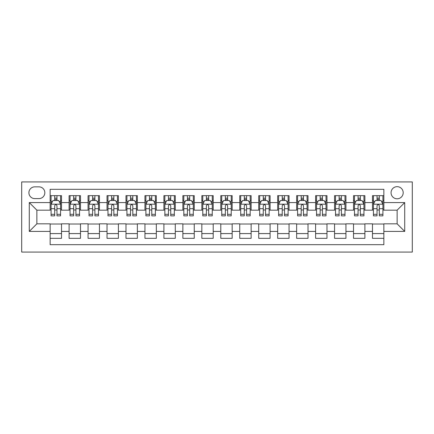 <?xml version="1.0" encoding="UTF-8"?>
<svg xmlns="http://www.w3.org/2000/svg" width="434" height="434" viewBox="0 0 434 434"><rect width="100%" height="100%" fill="white"/><g stroke="black" fill="none" stroke-linecap="round" stroke-linejoin="round"><path stroke-width="0.65" d="M397.132 186.663A6.065 6.065 0 0 0 391.061 192.729A6.065 6.065 0 0 0 397.132 198.799A6.065 6.065 0 0 0 403.197 192.729A6.065 6.065 0 0 0 397.132 186.663M21.7 252.078L412.3 252.078L412.3 181.922L21.7 181.922L21.7 252.078M383.857 195.669L372.481 195.669L372.481 202.591L364.896 202.591L364.896 210.175L372.481 210.175L372.481 202.591M364.896 202.591L364.896 195.669L353.52 195.669L353.52 202.591L345.936 202.591L345.936 210.175L353.52 210.175L353.52 202.591M345.936 202.591L345.936 195.669L334.56 195.669L334.56 202.591L326.976 202.591L326.976 210.175L334.56 210.175L334.56 202.591M326.976 202.591L326.976 195.669L315.599 195.669L315.599 202.591L308.015 202.591L308.015 210.175L315.599 210.175L315.599 202.591M308.015 202.591L308.015 195.669L296.639 195.669L296.639 202.591L289.055 202.591L289.055 210.175L296.639 210.175L296.639 202.591M289.055 202.591L289.055 195.669L277.673 195.669L277.673 202.591L270.089 202.591L270.089 210.175L277.673 210.175L277.673 202.591M270.089 202.591L270.089 195.669L258.713 195.669L258.713 202.591L251.129 202.591L251.129 210.175L258.713 210.175L258.713 202.591M251.129 202.591L251.129 195.669L239.752 195.669L239.752 202.591L232.168 202.591L232.168 210.175L239.752 210.175L239.752 202.591M232.168 202.591L232.168 195.669L220.792 195.669L220.792 202.591L213.208 202.591L213.208 210.175L220.792 210.175L220.792 202.591M213.208 202.591L213.208 195.669L201.832 195.669L201.832 202.591L194.248 202.591L194.248 210.175L201.832 210.175L201.832 202.591M194.248 202.591L194.248 195.669L182.871 195.669L182.871 202.591L175.287 202.591L175.287 210.175L182.871 210.175L182.871 202.591M175.287 202.591L175.287 195.669L163.911 195.669L163.911 202.591L156.327 202.591L156.327 210.175L163.911 210.175L163.911 202.591M156.327 202.591L156.327 195.669L144.945 195.669L144.945 202.591L137.361 202.591L137.361 210.175L144.945 210.175L144.945 202.591M137.361 202.591L137.361 195.669L125.985 195.669L125.985 202.591L118.401 202.591L118.401 210.175L125.985 210.175L125.985 202.591M118.401 202.591L118.401 195.669L107.024 195.669L107.024 202.591L99.44 202.591L99.44 210.175L107.024 210.175L107.024 202.591M99.44 202.591L99.44 195.669L88.064 195.669L88.064 202.591L80.48 202.591L80.48 210.175L88.064 210.175L88.064 202.591M80.48 202.591L80.48 195.669L69.104 195.669L69.104 210.175L61.52 210.175L61.52 195.669L50.143 195.669M50.143 238.331L61.52 238.331L61.52 223.825L69.104 223.825L69.104 238.331L80.48 238.331L80.48 223.825L88.064 223.825L88.064 231.409L80.48 231.409M88.064 231.409L88.064 238.331L99.44 238.331L99.44 223.825L107.024 223.825L107.024 231.409L99.44 231.409M107.024 231.409L107.024 238.331L118.401 238.331L118.401 223.825L125.985 223.825L125.985 231.409L118.401 231.409M125.985 231.409L125.985 238.331L137.361 238.331L137.361 223.825L144.945 223.825L144.945 231.409L137.361 231.409M144.945 231.409L144.945 238.331L156.327 238.331L156.327 223.825L163.911 223.825L163.911 231.409L156.327 231.409M163.911 231.409L163.911 238.331L175.287 238.331L175.287 223.825L182.871 223.825L182.871 231.409L175.287 231.409M182.871 231.409L182.871 238.331L194.248 238.331L194.248 223.825L201.832 223.825L201.832 231.409L194.248 231.409M201.832 231.409L201.832 238.331L213.208 238.331L213.208 223.825L220.792 223.825L220.792 231.409L213.208 231.409M220.792 231.409L220.792 238.331L232.168 238.331L232.168 223.825L239.752 223.825L239.752 231.409L232.168 231.409M239.752 231.409L239.752 238.331L251.129 238.331L251.129 223.825L258.713 223.825L258.713 231.409L251.129 231.409M258.713 231.409L258.713 238.331L270.089 238.331L270.089 223.825L277.673 223.825L277.673 231.409L270.089 231.409M277.673 231.409L277.673 238.331L289.055 238.331L289.055 223.825L296.639 223.825L296.639 231.409L289.055 231.409M296.639 231.409L296.639 238.331L308.015 238.331L308.015 223.825L315.599 223.825L315.599 231.409L308.015 231.409M315.599 231.409L315.599 238.331L326.976 238.331L326.976 223.825L334.56 223.825L334.56 231.409L326.976 231.409M334.56 231.409L334.56 238.331L345.936 238.331L345.936 223.825L353.52 223.825L353.52 231.409L345.936 231.409M353.52 231.409L353.52 238.331L364.896 238.331L364.896 223.825L372.481 223.825L372.481 231.409L364.896 231.409M34.785 198.609L38.957 198.609A5.875 5.875 0 0 0 44.832 192.729A5.875 5.875 0 0 0 38.957 186.853L34.785 186.853A5.875 5.875 0 0 0 28.904 192.729A5.875 5.875 0 0 0 34.785 198.609M383.857 202.591L383.857 189.316L50.143 189.316L50.143 210.175L36.868 210.175L36.868 223.825L50.143 223.825L50.143 244.684L383.857 244.684L383.857 223.825L397.132 223.825L397.132 210.175L383.857 210.175L383.857 202.591L404.716 202.591L404.716 231.409L383.857 231.409M50.143 231.409L29.284 231.409L29.284 202.591L50.143 202.591M372.481 231.409L372.481 238.331L383.857 238.331M50.143 200.41L51.087 200.41M54.695 200.41L56.968 200.41M60.57 200.41L61.52 200.41M50.143 209.985L51.087 209.985M54.695 209.985L56.968 209.985M60.57 209.985L61.52 209.985M50.143 224.015L61.52 224.015M50.143 233.59L61.52 233.59M69.104 209.985L70.053 209.985M73.655 209.985L75.928 209.985M79.53 209.985L80.48 209.985M69.104 200.41L70.053 200.41M73.655 200.41L75.928 200.41M79.53 200.41L80.48 200.41M69.104 224.015L80.48 224.015M69.104 233.59L80.48 233.59M88.064 224.015L99.44 224.015M88.064 233.59L99.44 233.59M88.064 200.41L89.013 200.41M92.616 200.41L94.889 200.41M98.491 200.41L99.44 200.41M88.064 209.985L89.013 209.985M92.616 209.985L94.889 209.985M98.491 209.985L99.44 209.985M107.024 224.015L118.401 224.015M107.024 233.59L118.401 233.59M107.024 200.41L107.974 200.41M111.576 200.41L113.849 200.41M117.451 200.41L118.401 200.41M107.024 209.985L107.974 209.985M111.576 209.985L113.849 209.985M117.451 209.985L118.401 209.985M125.985 224.015L137.361 224.015M125.985 233.59L137.361 233.59M125.985 200.41L126.934 200.41M130.536 200.41L132.815 200.41M136.417 200.41L137.361 200.41M125.985 209.985L126.934 209.985M130.536 209.985L132.815 209.985M136.417 209.985L137.361 209.985M144.945 224.015L156.327 224.015M144.945 233.59L156.327 233.59M144.945 200.41L145.895 200.41M149.497 200.41L151.775 200.41M155.377 200.41L156.327 200.41M144.945 209.985L145.895 209.985M149.497 209.985L151.775 209.985M155.377 209.985L156.327 209.985M163.911 224.015L175.287 224.015M163.911 233.59L175.287 233.59M163.911 200.41L164.855 200.41M168.457 200.41L170.736 200.41M174.338 200.41L175.287 200.41M163.911 209.985L164.855 209.985M168.457 209.985L170.736 209.985M174.338 209.985L175.287 209.985M182.871 224.015L194.248 224.015M182.871 233.59L194.248 233.59M182.871 200.41L183.815 200.41M187.423 200.41L189.696 200.41M193.298 200.41L194.248 200.41M182.871 209.985L183.815 209.985M187.423 209.985L189.696 209.985M193.298 209.985L194.248 209.985M201.832 224.015L213.208 224.015M201.832 233.59L213.208 233.59M201.832 200.41L202.781 200.41M206.383 200.41L208.656 200.41M212.259 200.41L213.208 200.41M201.832 209.985L202.781 209.985M206.383 209.985L208.656 209.985M212.259 209.985L213.208 209.985M220.792 224.015L232.168 224.015M220.792 233.59L232.168 233.59M220.792 200.41L221.741 200.41M225.344 200.41L227.617 200.41M231.219 200.41L232.168 200.41M220.792 209.985L221.741 209.985M225.344 209.985L227.617 209.985M231.219 209.985L232.168 209.985M239.752 224.015L251.129 224.015M239.752 233.59L251.129 233.59M239.752 200.41L240.702 200.41M244.304 200.41L246.577 200.41M250.185 200.41L251.129 200.41M239.752 209.985L240.702 209.985M244.304 209.985L246.577 209.985M250.185 209.985L251.129 209.985M258.713 224.015L270.089 224.015M258.713 233.59L270.089 233.59M258.713 200.41L259.662 200.41M263.264 200.41L265.543 200.41M269.145 200.41L270.089 200.41M258.713 209.985L259.662 209.985M263.264 209.985L265.543 209.985M269.145 209.985L270.089 209.985M277.673 224.015L289.055 224.015M277.673 233.59L289.055 233.59M277.673 200.41L278.623 200.41M282.225 200.41L284.503 200.41M288.105 200.41L289.055 200.41M277.673 209.985L278.623 209.985M282.225 209.985L284.503 209.985M288.105 209.985L289.055 209.985M296.639 224.015L308.015 224.015M296.639 233.59L308.015 233.59M296.639 200.41L297.583 200.41M301.185 200.41L303.464 200.41M307.066 200.41L308.015 200.41M296.639 209.985L297.583 209.985M301.185 209.985L303.464 209.985M307.066 209.985L308.015 209.985M315.599 224.015L326.976 224.015M315.599 233.59L326.976 233.59M315.599 200.41L316.549 200.41M320.151 200.41L322.424 200.41M326.026 200.41L326.976 200.41M315.599 209.985L316.549 209.985M320.151 209.985L322.424 209.985M326.026 209.985L326.976 209.985M334.56 224.015L345.936 224.015M334.56 233.59L345.936 233.59M334.56 200.41L335.509 200.41M339.111 200.41L341.384 200.41M344.987 200.41L345.936 200.41M334.56 209.985L335.509 209.985M339.111 209.985L341.384 209.985M344.987 209.985L345.936 209.985M353.52 224.015L364.896 224.015M353.52 233.59L364.896 233.59M353.52 200.41L354.469 200.41M358.072 200.41L360.345 200.41M363.947 200.41L364.896 200.41M353.52 209.985L354.469 209.985M358.072 209.985L360.345 209.985M363.947 209.985L364.896 209.985M372.481 224.015L383.857 224.015M372.481 233.59L383.857 233.59M372.481 200.41L373.43 200.41M377.032 200.41L379.305 200.41M382.913 200.41L383.857 200.41M372.481 209.985L373.43 209.985M377.032 209.985L379.305 209.985M382.913 209.985L383.857 209.985M36.868 210.175L29.284 202.591M36.868 223.825L29.284 231.409M404.716 202.591L397.132 210.175M404.716 231.409L397.132 223.825M56.968 198.132L54.695 198.132M60.57 214.315L56.968 214.315L56.968 215.861L60.57 215.861L60.57 204.295L58.677 200.503L52.986 200.503L51.087 204.295L51.087 215.861L54.695 215.861L54.695 214.315L51.087 214.315M51.087 204.295L51.087 195.669M60.57 204.295L60.57 195.669M54.695 200.503L54.695 195.669M56.968 195.669L56.968 200.503M56.968 214.315L56.968 205.716C56.208 204.257 55.454 204.257 54.695 205.716L54.695 214.315M75.928 198.132L73.655 198.132M79.53 214.315L75.928 214.315L75.928 215.861L79.53 215.861L79.53 204.295L77.637 200.503L71.946 200.503L70.053 204.295L70.053 215.861L73.655 215.861L73.655 214.315L70.053 214.315M70.053 204.295L70.053 195.669M79.53 204.295L79.53 195.669M73.655 200.503L73.655 195.669M75.928 195.669L75.928 200.503M75.928 214.315L75.928 205.716C75.169 204.257 74.415 204.257 73.655 205.716L73.655 214.315M94.889 198.132L92.616 198.132M98.491 214.315L94.889 214.315L94.889 215.861L98.491 215.861L98.491 204.295L96.598 200.503L90.907 200.503L89.013 204.295L89.013 215.861L92.616 215.861L92.616 214.315L89.013 214.315M89.013 204.295L89.013 195.669M98.491 204.295L98.491 195.669M92.616 200.503L92.616 195.669M94.889 195.669L94.889 200.503M94.889 214.315L94.889 205.716C94.135 204.257 93.375 204.257 92.616 205.716L92.616 214.315M113.849 198.132L111.576 198.132M117.451 214.315L113.849 214.315L113.849 215.861L117.451 215.861L117.451 204.295L115.558 200.503L109.867 200.503L107.974 204.295L107.974 215.861L111.576 215.861L111.576 214.315L107.974 214.315M107.974 204.295L107.974 195.669M117.451 204.295L117.451 195.669M111.576 200.503L111.576 195.669M113.849 195.669L113.849 200.503M113.849 214.315L113.849 205.716C113.095 204.257 112.335 204.257 111.576 205.716L111.576 214.315M132.815 198.132L130.536 198.132M136.417 214.315L132.815 214.315L132.815 215.861L136.417 215.861L136.417 204.295L134.518 200.503L128.833 200.503L126.934 204.295L126.934 215.861L130.536 215.861L130.536 214.315L126.934 214.315M126.934 204.295L126.934 195.669M136.417 204.295L136.417 195.669M130.536 200.503L130.536 195.669M132.815 195.669L132.815 200.503M132.815 214.315L132.815 205.716C132.055 204.257 131.296 204.257 130.536 205.716L130.536 214.315M151.775 198.132L149.497 198.132M155.377 214.315L151.775 214.315L151.775 215.861L155.377 215.861L155.377 204.295L153.479 200.503L147.793 200.503L145.895 204.295L145.895 215.861L149.497 215.861L149.497 214.315L145.895 214.315M145.895 204.295L145.895 195.669M155.377 204.295L155.377 195.669M149.497 200.503L149.497 195.669M151.775 195.669L151.775 200.503M151.775 214.315L151.775 205.716C151.016 204.257 150.256 204.257 149.497 205.716L149.497 214.315M170.736 198.132L168.457 198.132M174.338 214.315L170.736 214.315L170.736 215.861L174.338 215.861L174.338 204.295L172.439 200.503L166.754 200.503L164.855 204.295L164.855 215.861L168.457 215.861L168.457 214.315L164.855 214.315M164.855 204.295L164.855 195.669M174.338 204.295L174.338 195.669M168.457 200.503L168.457 195.669M170.736 195.669L170.736 200.503M170.736 214.315L170.736 205.716C169.976 204.257 169.217 204.257 168.457 205.716L168.457 214.315M189.696 198.132L187.423 198.132M193.298 214.315L189.696 214.315L189.696 215.861L193.298 215.861L193.298 204.295L191.405 200.503L185.714 200.503L183.815 204.295L183.815 215.861L187.423 215.861L187.423 214.315L183.815 214.315M183.815 204.295L183.815 195.669M193.298 204.295L193.298 195.669M187.423 200.503L187.423 195.669M189.696 195.669L189.696 200.503M189.696 214.315L189.696 205.716C188.936 204.257 188.182 204.257 187.423 205.716L187.423 214.315M208.656 198.132L206.383 198.132M212.259 214.315L208.656 214.315L208.656 215.861L212.259 215.861L212.259 204.295L210.365 200.503L204.674 200.503L202.781 204.295L202.781 215.861L206.383 215.861L206.383 214.315L202.781 214.315M202.781 204.295L202.781 195.669M212.259 204.295L212.259 195.669M206.383 200.503L206.383 195.669M208.656 195.669L208.656 200.503M208.656 214.315L208.656 205.716C207.902 204.257 207.143 204.257 206.383 205.716L206.383 214.315M227.617 198.132L225.344 198.132M231.219 214.315L227.617 214.315L227.617 215.861L231.219 215.861L231.219 204.295L229.326 200.503L223.635 200.503L221.741 204.295L221.741 215.861L225.344 215.861L225.344 214.315L221.741 214.315M221.741 204.295L221.741 195.669M231.219 204.295L231.219 195.669M225.344 200.503L225.344 195.669M227.617 195.669L227.617 200.503M227.617 214.315L227.617 205.716C226.863 204.257 226.103 204.257 225.344 205.716L225.344 214.315M246.577 198.132L244.304 198.132M250.185 214.315L246.577 214.315L246.577 215.861L250.185 215.861L250.185 204.295L248.286 200.503L242.595 200.503L240.702 204.295L240.702 215.861L244.304 215.861L244.304 214.315L240.702 214.315M240.702 204.295L240.702 195.669M250.185 204.295L250.185 195.669M244.304 200.503L244.304 195.669M246.577 195.669L246.577 200.503M246.577 214.315L246.577 205.716C245.823 204.257 245.064 204.257 244.304 205.716L244.304 214.315M265.543 198.132L263.264 198.132M269.145 214.315L265.543 214.315L265.543 215.861L269.145 215.861L269.145 204.295L267.246 200.503L261.561 200.503L259.662 204.295L259.662 215.861L263.264 215.861L263.264 214.315L259.662 214.315M259.662 204.295L259.662 195.669M269.145 204.295L269.145 195.669M263.264 200.503L263.264 195.669M265.543 195.669L265.543 200.503M265.543 214.315L265.543 205.716C264.783 204.257 264.024 204.257 263.264 205.716L263.264 214.315M284.503 198.132L282.225 198.132M288.105 214.315L284.503 214.315L284.503 215.861L288.105 215.861L288.105 204.295L286.207 200.503L280.521 200.503L278.623 204.295L278.623 215.861L282.225 215.861L282.225 214.315L278.623 214.315M278.623 204.295L278.623 195.669M288.105 204.295L288.105 195.669M282.225 200.503L282.225 195.669M284.503 195.669L284.503 200.503M284.503 214.315L284.503 205.716C283.744 204.257 282.984 204.257 282.225 205.716L282.225 214.315M303.464 198.132L301.185 198.132M307.066 214.315L303.464 214.315L303.464 215.861L307.066 215.861L307.066 204.295L305.167 200.503L299.482 200.503L297.583 204.295L297.583 215.861L301.185 215.861L301.185 214.315L297.583 214.315M297.583 204.295L297.583 195.669M307.066 204.295L307.066 195.669M301.185 200.503L301.185 195.669M303.464 195.669L303.464 200.503M303.464 214.315L303.464 205.716C302.704 204.257 301.945 204.257 301.185 205.716L301.185 214.315M322.424 198.132L320.151 198.132M326.026 214.315L322.424 214.315L322.424 215.861L326.026 215.861L326.026 204.295L324.133 200.503L318.442 200.503L316.549 204.295L316.549 215.861L320.151 215.861L320.151 214.315L316.549 214.315M316.549 204.295L316.549 195.669M326.026 204.295L326.026 195.669M320.151 200.503L320.151 195.669M322.424 195.669L322.424 200.503M322.424 214.315L322.424 205.716C321.665 204.257 320.91 204.257 320.151 205.716L320.151 214.315M341.384 198.132L339.111 198.132M344.987 214.315L341.384 214.315L341.384 215.861L344.987 215.861L344.987 204.295L343.093 200.503L337.402 200.503L335.509 204.295L335.509 215.861L339.111 215.861L339.111 214.315L335.509 214.315M335.509 204.295L335.509 195.669M344.987 204.295L344.987 195.669M339.111 200.503L339.111 195.669M341.384 195.669L341.384 200.503M341.384 214.315L341.384 205.716C340.63 204.257 339.871 204.257 339.111 205.716L339.111 214.315M360.345 198.132L358.072 198.132M363.947 214.315L360.345 214.315L360.345 215.861L363.947 215.861L363.947 204.295L362.054 200.503L356.363 200.503L354.469 204.295L354.469 215.861L358.072 215.861L358.072 214.315L354.469 214.315M354.469 204.295L354.469 195.669M363.947 204.295L363.947 195.669M358.072 200.503L358.072 195.669M360.345 195.669L360.345 200.503M360.345 214.315L360.345 205.716C359.591 204.257 358.831 204.257 358.072 205.716L358.072 214.315M379.305 198.132L377.032 198.132M382.913 214.315L379.305 214.315L379.305 215.861L382.913 215.861L382.913 204.295L381.014 200.503L375.323 200.503L373.43 204.295L373.43 215.861L377.032 215.861L377.032 214.315L373.43 214.315M373.43 204.295L373.43 195.669M382.913 204.295L382.913 195.669M377.032 200.503L377.032 195.669M379.305 195.669L379.305 200.503M379.305 214.315L379.305 205.716C378.551 204.257 377.792 204.257 377.032 205.716L377.032 214.315M69.104 231.409L61.52 231.409M69.104 202.591L61.52 202.591M60.521 204.202L51.136 204.202M51.087 201.55L52.465 201.55M59.198 201.55L60.57 201.55M54.695 208.689L51.087 208.689M60.57 208.689L56.968 208.689M56.968 199.342L54.695 199.342M79.482 204.202L70.096 204.202M70.053 201.55L71.426 201.55M78.158 201.55L79.53 201.55M73.655 208.689L70.053 208.689M79.53 208.689L75.928 208.689M75.928 199.342L73.655 199.342M98.447 204.202L89.062 204.202M89.013 201.55L90.386 201.55M97.118 201.55L98.491 201.55M92.616 208.689L89.013 208.689M98.491 208.689L94.889 208.689M94.889 199.342L92.616 199.342M117.408 204.202L108.023 204.202M107.974 201.55L109.346 201.55M116.079 201.55L117.451 201.55M111.576 208.689L107.974 208.689M117.451 208.689L113.849 208.689M113.849 199.342L111.576 199.342M136.368 204.202L126.983 204.202M126.934 201.55L128.307 201.55M135.039 201.55L136.417 201.55M130.536 208.689L126.934 208.689M136.417 208.689L132.815 208.689M132.815 199.342L130.536 199.342M155.329 204.202L145.943 204.202M145.895 201.55L147.272 201.55M153.999 201.55L155.377 201.55M149.497 208.689L145.895 208.689M155.377 208.689L151.775 208.689M151.775 199.342L149.497 199.342M174.289 204.202L164.904 204.202M164.855 201.55L166.233 201.55M172.965 201.55L174.338 201.55M168.457 208.689L164.855 208.689M174.338 208.689L170.736 208.689M170.736 199.342L168.457 199.342M193.249 204.202L183.864 204.202M183.815 201.55L185.193 201.55M191.926 201.55L193.298 201.55M187.423 208.689L183.815 208.689M193.298 208.689L189.696 208.689M189.696 199.342L187.423 199.342M212.21 204.202L202.824 204.202M202.781 201.55L204.154 201.55M210.886 201.55L212.259 201.55M206.383 208.689L202.781 208.689M212.259 208.689L208.656 208.689M208.656 199.342L206.383 199.342M231.176 204.202L221.79 204.202M221.741 201.55L223.114 201.55M229.846 201.55L231.219 201.55M225.344 208.689L221.741 208.689M231.219 208.689L227.617 208.689M227.617 199.342L225.344 199.342M250.136 204.202L240.751 204.202M240.702 201.55L242.074 201.55M248.807 201.55L250.185 201.55M244.304 208.689L240.702 208.689M250.185 208.689L246.577 208.689M246.577 199.342L244.304 199.342M269.096 204.202L259.711 204.202M259.662 201.55L261.035 201.55M267.767 201.55L269.145 201.55M263.264 208.689L259.662 208.689M269.145 208.689L265.543 208.689M265.543 199.342L263.264 199.342M288.057 204.202L278.671 204.202M278.623 201.55L280.001 201.55M286.728 201.55L288.105 201.55M282.225 208.689L278.623 208.689M288.105 208.689L284.503 208.689M284.503 199.342L282.225 199.342M307.017 204.202L297.632 204.202M297.583 201.55L298.961 201.55M305.693 201.55L307.066 201.55M301.185 208.689L297.583 208.689M307.066 208.689L303.464 208.689M303.464 199.342L301.185 199.342M325.977 204.202L316.592 204.202M316.549 201.55L317.921 201.55M324.654 201.55L326.026 201.55M320.151 208.689L316.549 208.689M326.026 208.689L322.424 208.689M322.424 199.342L320.151 199.342M344.938 204.202L335.553 204.202M335.509 201.55L336.882 201.55M343.614 201.55L344.987 201.55M339.111 208.689L335.509 208.689M344.987 208.689L341.384 208.689M341.384 199.342L339.111 199.342M363.904 204.202L354.518 204.202M354.469 201.55L355.842 201.55M362.574 201.55L363.947 201.55M358.072 208.689L354.469 208.689M363.947 208.689L360.345 208.689M360.345 199.342L358.072 199.342M382.864 204.202L373.479 204.202M373.43 201.55L374.802 201.55M381.535 201.55L382.913 201.55M377.032 208.689L373.43 208.689M382.913 208.689L379.305 208.689M379.305 199.342L377.032 199.342"/></g></svg>
